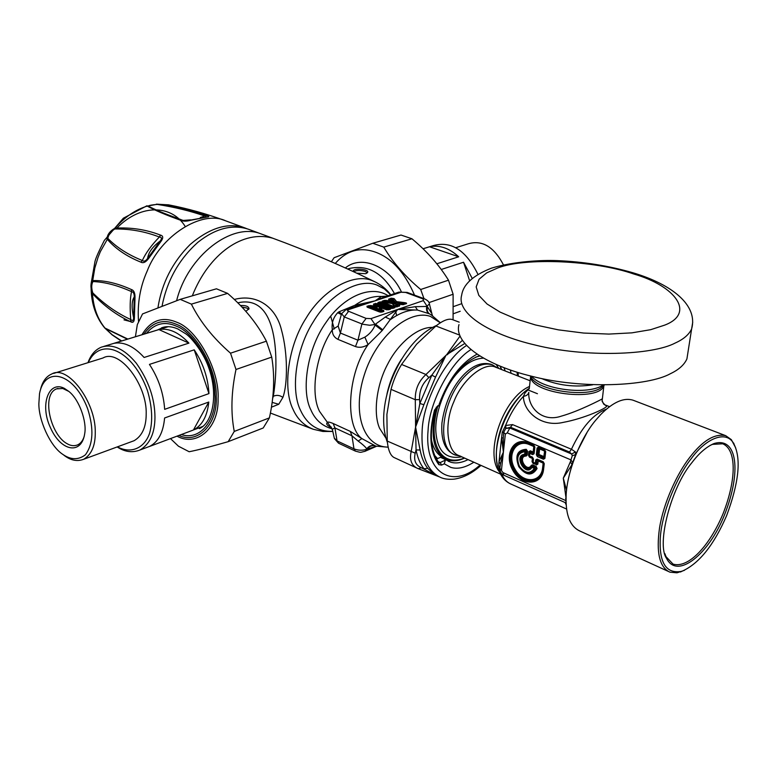 <?xml version="1.0" encoding="UTF-8"?>
<svg xmlns="http://www.w3.org/2000/svg" width="777" height="777" viewBox="0 0 777 777"><rect width="100%" height="100%" fill="white"/><g stroke="black" fill="none" stroke-linecap="round" stroke-linejoin="round"><path stroke-width="1.17" d="M240.404 305.507C245.823 305.312 248.689 306.381 249.009 308.722L246.542 310.761M241.861 307.022L246.863 308.051L248.747 309.363M353.486 271.649L353.244 270.959C354.477 267.162 374.135 269.988 365.695 273.698L356.779 273.174M353.613 271.707C356.439 270.211 360.305 270.124 365.2 271.435L367.298 272.746M272.591 398.669L273.29 396.28C277.943 369.454 281.381 292.832 237.772 302.836M395.833 306.934L392.706 303.642M391.997 303.292L394.648 306.75L393.803 307.546L394.638 306.75L382.323 302.049L392.686 303.622L395.289 306.828L394.192 306.391M395.464 306.915L393.803 307.546L381.488 302.836L382.323 302.049L381.478 302.836L382.313 302.039M380.244 304.098L381.478 304.001L381.177 304.458M382.595 301.991L381.478 302.836M382.779 302.088L391.87 303.215M392.472 303.438L390.442 300.825L391.89 300.903L394.104 303.622L403.292 304.535L404.982 302.709L396.581 301.641L394.094 298.601L391.054 298.174L388.597 299.456L389.656 300.767L384.382 300.408L382.284 301.107L381.371 302.68L379.788 301.942L377.981 302.544L378.108 303.457L390.423 308.178L392.987 308.284L394.784 307.673L394.92 306.876L399.368 306.109L399.747 305.516L398.65 304.176L402.292 304.642L406.031 303.836C407.061 303.38 406.711 303.001 404.982 302.709M390.821 303.079L391.491 303.166M394.648 306.75L390.909 301.408L389.656 300.767L389.889 301.758L390.899 301.398L389.636 299.844L388.597 299.456M394.104 303.622L395.386 304.118L396.581 301.641L395.454 302.282L396.153 302.554L405.497 303.788M396.367 304.652L395.493 305.351L396.231 304.982L397.484 306.526M397.678 304.157L396.231 304.982L398.368 304.176M375.495 310.208L375.913 309.77L381.565 311.956M380.643 309.1L374.718 309.256L375.913 309.77L382.401 308.197L386.159 309.635L388.723 309.741L390.54 309.129L390.394 308.197L378.069 303.467L373.834 303.924L373.426 304.516L374.592 306.06L370.367 305.536L366.997 306.216L367.103 307.138L379.438 311.927L382.022 312.033L383.848 311.412L383.721 310.47L378.787 308.838L378.321 309.518L382.867 311.276L383.721 310.47M369.25 307.789L375.612 308.848L377.515 308.207L375.301 305.905L381.73 307.867M375.612 308.848L376.826 307.935L374.592 306.06L374.815 307.07L375.845 306.711L373.426 304.516M380.002 307.77L378.72 308.663L379.467 308.304L379.924 308.906M386.897 309.838L381.837 307.877L379.331 307.731L379.467 308.304L382.391 308.139M378.875 303.71L378.428 303.389L380.633 302.807L380.827 304.322M382.537 301.971L379.788 301.942M386.043 300.31L385.79 301.233L389.889 301.758L390.85 302.933L385.994 302.321L385.79 301.233L385.237 301.262L385.975 302.467M390.899 301.398L392.56 302.884M394.094 298.601L392.919 299.174L392.55 300.446L391.54 300.31L391.909 299.028L389.831 299.728L390.569 300.631L392.55 300.446L394.842 303.273L395.454 302.282L392.919 299.174L391.054 298.174M398.251 304.186L397.319 304.584L398.552 306.089L399.747 305.516M393.152 308.003L394.92 306.876L397.28 306.828M393.288 304.351L395.308 306.847L394.172 307.653M370.367 305.536L370.114 306.478L374.815 307.07L375.767 308.255L370.318 307.575L370.114 306.478L369.551 306.517L370.211 308.158M375.845 306.711L377.515 308.207M375.524 303.36L376.369 305.4L377.224 305.429L377.224 304.263L376.379 304.234L374.689 304.798L375.437 305.711L377.224 305.429L388.257 309.673M381.818 307.877L380.905 308.391L381.342 308.964L382.546 308.382M271.396 407.216L278.749 404.254L282.896 397.397C287.772 384.159 287.869 353.214 281.595 330.458C276.282 307.236 257.002 293.317 234.304 299.475M384.382 300.408L385.237 301.262L382.459 301.942M388.976 298.873L389.636 299.854M380.477 309.081L381.148 309.032M383.236 311.383L382.216 311.732M368.181 307.371L367.103 307.138M373.834 303.924L375.854 306.721M389.918 309.1L390.394 308.197M393.842 307.857L394.784 307.673M391.161 308.382L392.987 308.284M378.108 303.457L390.423 308.178M379.147 303.681L377.981 302.544M383.459 302.136L382.284 301.107M405.089 304.011L406.031 303.836M402.447 304.662L403.953 304.545M398.533 304.06L402.292 304.642M398.426 306.293L399.368 306.109M381.468 311.995L383.848 311.412M380.196 312.131L382.022 312.033M367.89 307.401L379.438 311.927M368.696 305.643L369.551 306.517L367.851 307.09L366.997 306.216M388.898 309.45L389.549 308.993L377.224 304.263L378.069 303.467M388.17 309.702L390.54 309.129M386.159 309.635L388.723 309.741M385.878 296.445L375.165 300.816L354.885 305.283L356.478 306.196M386.82 296.134L381.488 296.484L375.165 300.816L359.362 305.235M341.569 313.743L338.811 311.898L354.885 305.283C364.131 298.873 373.009 295.94 381.488 296.484L384.897 296.765M341.424 314.18L338.15 326.039L340.404 333.051L357.954 340.2L364.869 337.14C369.619 334.139 373.028 330.118 375.087 325.077L375.009 324.495L385.295 317.055L397.688 309.431L417.55 310.072L415.268 306.692L426.758 306.449L429.419 303.885M338.811 311.898L337.713 312.723L341.307 314.52M337.713 312.723C333.207 317.599 331.42 323.261 332.342 329.701L338.15 326.039M333.158 423.504L334.945 427.942L332.294 429.186L334.314 438.121L337.043 440.899L353.972 448.834C358.323 450.505 362.538 450.66 366.627 449.271L367.268 448.989L366.773 448.824C365.248 446.726 362.383 444.143 358.158 441.054L351.962 435.8L353.972 448.834L355.448 451.136L338.539 443.201L337.043 440.899L334.945 427.942L351.962 435.8L350.204 431.342L333.158 423.504C329.312 421.921 327.331 421.649 327.214 422.688C325.903 424.019 327.243 425.621 331.235 427.505L331.42 427.505M364.869 337.14L368.075 344.59C363.801 347.28 359.596 347.941 355.468 346.581L337.946 339.364C334.032 337.373 332.167 334.149 332.342 329.701C315.938 353.632 309.984 393.045 319.551 411.402L332.294 429.186M375.874 446.153L361.897 438.607C344.667 425.883 347.552 373.737 368.075 344.59L382.206 330.526L397.688 309.431L415.268 306.692M428.768 313.5C426.777 312.014 426.107 309.664 426.758 306.449L427.447 306.798C426.767 309.984 427.408 312.325 429.37 313.801L417.55 310.072C409.003 309.537 400.009 312.675 390.578 319.493L385.295 317.055M423.426 300.592L423.067 298.922L405.594 292.434L401 292.239L348.349 309.722L347.552 310.849L366.132 318.415L370.969 318.619L423.426 300.592L431.167 312.597M376.243 446.416L367.268 448.989C369.279 446.319 371.746 445.26 374.689 445.813M358.158 441.054L361.897 438.607L350.204 431.342M382.75 329.807L375.68 324.262L375.087 325.077L382.206 330.526M429.37 313.801L432.634 315.744M374.223 445.648C371.28 445.114 368.793 446.163 366.773 448.824L365.103 451.252C359.207 452.632 361.849 452.719 355.448 451.136M157.954 307.673C161.771 283.187 172.513 262.121 190.171 244.473C209.907 227.69 228.147 222.173 244.901 227.933L247.183 228.826M207.061 217.065L190.627 220.299C186.674 221.387 183.557 221.445 181.264 220.483C166.657 215.307 155.313 210.518 147.222 206.109L157.731 204.186C175.845 206.692 192.133 210.47 206.614 215.52C209.421 216.365 209.567 216.87 207.061 217.065L189.656 220.25M190.627 220.299L182.993 220.396L176.107 217.793C164.491 213.646 155.186 209.741 148.184 206.09L147.222 206.109C135.46 209.703 124.728 217.045 115.045 228.137C131.041 227.243 146.183 229.565 160.47 235.101C163.18 235.8 163.432 237.781 161.208 241.064L160.266 240.938C152.583 246.697 148.368 252.525 147.62 258.411C145.678 261.091 143.92 261.791 142.346 260.509C128.147 254.788 116.647 247.416 107.838 238.393C108.479 234.79 110.79 231.653 114.773 228.972C130.264 228.807 145.134 231.497 159.363 237.024C161.752 237.16 162.053 238.461 160.266 240.938L147.62 258.411L148.475 258.673C145.707 262.276 143.172 263.442 140.88 262.15C126.622 256.4 115.346 248.689 107.041 239.015C107.119 234.809 109.78 231.187 115.045 228.137L114.773 228.972M107.838 238.393L100.35 251.661L97.931 257.692L94.823 268.055L92.716 280.584C104.439 280.225 117.327 283.207 131.381 289.53C133.858 290.307 135.072 292.958 135.013 297.494L134.246 296.969C131.653 300.748 131.439 307.663 133.615 317.715C133.547 320.571 132.585 321.173 130.73 319.522C116.88 313.112 104.225 304.215 92.745 292.842C91.336 288.092 91.404 284.333 92.958 281.565C104.691 281.983 117.56 285.344 131.556 291.628C133.469 291.938 134.363 293.716 134.246 296.969L133.615 317.715L134.372 318.376C134.178 322.018 132.867 323.106 130.439 321.639C116.55 315.19 103.895 305.837 92.463 293.599C90.346 287.558 90.433 283.216 92.716 280.584L92.958 281.565M121.28 341.064L112.111 334.868L104.672 327.913L127.846 339.063M156.313 204.157L168.541 204.837L157.294 204.419C174.689 207.138 190.588 211.023 205.002 216.084L206.488 216.958M206.614 215.52L200.301 217.492M181.264 220.483L183.003 220.406M160.47 235.101L159.363 237.024C151.321 245.328 145.649 253.156 142.346 260.509L140.88 262.15M131.381 289.53L131.556 291.628C130.05 298.145 129.778 307.439 130.73 319.522L130.439 321.639M121.659 340.948L112.15 334.712L105.012 328.108C97.649 319.153 93.463 307.643 92.463 293.599L92.745 292.842M105.759 328.681L127.409 339.199M114.2 336.324L112.15 334.712M148.184 206.09C149.184 205.361 152.224 204.807 157.294 204.419M190.705 219.872L183.1 220.445L176.107 217.793L182.954 220.386L189.52 220.299M132.906 322.173L124.009 319.871M162.053 306.099C167.045 280.526 178.982 259.265 197.853 242.327C215.511 228.351 232.41 223.999 248.543 229.273L273.213 238.374C243.337 229.244 208.79 253.875 192.317 295.833M194.221 349.844C203.118 363.16 208.032 377.748 208.964 393.589L194.221 349.844L149.446 364.403C158.469 378.146 163.539 393.123 164.666 409.343L208.964 393.589M208.79 402.039C207.274 416.19 202.166 425.495 193.454 429.953L208.79 402.039L164.598 417.987C163.267 432.459 158.294 441.909 149.699 446.357L149.203 446.542M158.926 329.584C168.813 327.816 178.807 332.333 188.928 343.123L158.926 329.584L114.122 343.288C123.912 341.589 133.906 346.309 144.104 357.469L188.928 343.123M192.929 430.186L149.174 446.59M117.181 446.94C124.796 451.981 132.401 453.001 140.015 449.99C149.874 444.104 154.856 433.197 154.963 417.259C154.837 398.562 148.592 380.516 136.208 363.102C124.271 348.834 112.665 343.521 101.389 347.154C95.27 349.669 90.792 354.846 87.976 362.684M88.248 362.597C100.427 335.819 132.993 349.971 147.494 390.744C152.243 407.022 152.943 421.183 149.592 433.236C144.085 449.32 129.71 453.758 117.453 446.833M53.662 373.407L103.02 357.974C119.347 348.29 147.3 384.809 146.193 414.228C146.144 427.156 142.113 435.984 134.091 440.714L131.799 441.559M64.423 388.403C48.766 380.089 39.588 404.691 50.369 427.505C60.81 451.563 81.575 455.303 84.722 433.517C86.927 421.814 79.409 399.786 68.949 391.501L64.423 388.403M84.334 435.926C83.052 440.365 80.837 443.346 77.7 444.871C74.32 446.212 70.872 445.872 67.356 443.842C50.398 435.178 41.074 394.298 56.663 388.85L62.791 388.49L68.881 391.443M38.869 403.574L39.53 393.58C44.979 365.112 74.32 372.843 87.723 408.964C93.988 428.768 93.221 444.055 85.402 454.807C78.234 460.237 70.513 459.965 62.218 453.982C49.942 445.629 38.597 420.095 38.869 403.574M63.811 455.128C70.484 460.392 77.117 461.771 83.693 459.265C91.56 454.535 95.416 445.551 95.26 432.294C95.921 402.136 67.667 364.296 51.68 374.028C46.338 376.35 42.686 381.264 40.705 388.762M469.658 280.847L463.539 262.238L472.251 278.448M458.683 256.789L429.526 246.785C439.549 244.784 449.271 248.116 458.683 256.789L436.82 263.782M423.028 248.776L429.526 246.785M460.858 303.972L453.603 306.546M441.229 269.493L463.539 262.238M453.467 313.704L460.198 311.266M423.009 248.757L433.1 245.668C451.048 240.598 466.006 250.165 477.952 274.368M455.575 247.766L468.133 243.842C482.109 239.724 493.871 246.707 503.428 264.792M460.761 456.225L455.303 455.05C436.072 448.815 441.841 401.058 463.82 377.331C474.164 366.288 483.741 362.15 492.55 364.908L497.387 367.909M566.588 490.462L563.296 478.156L572.047 464.549L575.563 454.652L575.407 451.932L571.445 449.261L512.558 424.601L505.565 425.514L502.243 432.284L501.563 437.82L503.263 437.985L503.399 452.117L499.009 461.781L498.698 465.53L499.883 469.871M602.088 398.776L602.058 399.048C600.611 399.747 579.389 411.043 561.324 416.142C542.064 422.766 527.738 407.381 528.797 392.346C528.282 394.561 526.485 395.891 523.426 396.338L525.174 392.706L529.292 388.354M502.243 432.284L503.671 432.371L503.263 437.985M505.215 425.903L505.74 428.448L503.671 432.371L505.341 434.071L507.235 432.867L509.829 428.02L571.639 454.04L569.444 452.01L510.567 427.253L505.74 428.448L509.829 428.02L512.558 424.601M498.698 465.53L499.834 468.21L500.505 463.84L499.009 461.781L501.563 437.82L503.399 452.117L500.505 463.84M499.834 468.24L499.815 468.58C499.834 471.61 501.165 473.815 503.826 475.203L566.132 503.01M605.487 405.07L606.672 406.089C607.031 408.1 584.032 418.58 563.247 422.377C541.258 427.641 523.358 411.557 523.426 396.338C516.171 404.244 510.217 413.976 505.565 425.514L506.08 428.176M602.156 398.96L602.146 400.757C601.553 401.67 606.351 406.517 605.837 405.205L609.508 406.643M566.083 498.436L563.296 478.156L570.328 461.868L572.28 455.691L571.639 454.04L575.407 451.932M569.386 474.66L572.047 464.549L570.328 461.868M586.926 432.711L575.563 454.652L572.28 455.691M633.809 400.485L633.245 400.272C623.999 397.251 613.17 401.991 600.747 414.51L596.153 419.716C580.934 437.043 565.889 473.844 566.083 498.368C565.87 515.462 570.279 526.262 579.321 530.769L670.075 572.212L677.01 572.814L684.43 570.328M566.074 500.641L565.675 498.329M572.668 462.645L570.969 459.897L507.235 432.867M566.103 502.204L565.782 500.573L502.942 472.591L503.846 475.213M541.54 378.506C557.575 385.45 574.63 387.558 592.696 384.819M534.683 467.472L534.362 468.414C530.021 474.242 525.029 473.514 519.395 466.239C516.074 457.575 517.929 452.719 524.941 451.68L524.64 454.302C512.985 455.04 525.621 477.544 532.012 467.385L535.275 468.842L536.451 468.288L535.839 466.977L531.662 465.744C526.641 474.718 515.909 455.613 525.903 455.526L526.932 451.155L524.941 451.68L525.058 450.689L525.912 451.884L525.058 455.069L524.64 454.302L527.146 455.089L527.583 451.291L526.136 449.961L525.058 450.689C517.453 451.825 515.442 457.08 519.036 466.472C525.145 474.368 530.565 475.155 535.275 468.842L534.683 467.472L536.062 466.346L532.643 464.86L532.012 467.385L531.585 466.666L534.683 467.472M544.9 458.391L543.949 456.623L538.966 454.496L539.626 448.96L544.619 451.087L543.735 457.255L538.315 454.36L538.966 448.824L539.539 448.484L544.531 450.602L544.968 451.369L543.735 457.255L543.803 458.294L544.376 457.954L544.745 450.427L538.665 447.843L538.092 448.183L537.305 454.924L543.803 458.294L543.473 459.246L544.9 458.391L545.707 451.631L544.619 449.708L538.529 447.125L537.121 447.979L536.324 454.72L537.412 456.643L543.473 459.246M544.619 449.708L544.619 451.087L545.707 451.631M537.121 447.979L539.626 448.96L538.529 447.125M536.324 454.72L538.966 454.496L537.412 456.643M536.431 464.976L537.83 464.141L538.208 460.955L543.181 463.102L542.54 468.395C540.899 482.799 522.698 483.78 514.937 469.007C506.419 454.71 516.2 438.918 529.05 444.463L533.809 446.484L533.168 452.01L530.303 450.786L528.914 451.631L528.486 455.312L529.564 457.226L532.41 458.449L532.041 461.635L533.119 463.539L536.344 464.5L535.334 463.16L533.109 462.189L533.478 459.013L532.4 457.099L529.545 455.866L529.827 453.38L532.692 454.613L534.09 453.758L534.877 447.028L533.789 445.104L528.486 442.861C513.82 436.353 503.651 454.603 512.771 470.231C521.348 486.217 541.822 486.111 543.56 469.57L544.269 463.665L543.181 461.742L537.121 459.129L535.712 459.974L535.334 463.16L536.315 463.364L535.47 463.869L533.236 462.907L532.595 461.752L533.032 463.063L536.344 464.5L537.179 463.995L538.121 460.479L537.121 459.129M532.041 461.635L532.595 461.752L532.964 458.576L529.681 456.575L529.03 455.429L529.477 456.75L533.478 459.013M528.486 455.312L529.03 455.429L529.322 452.952L530.157 452.437L529.827 453.38L529.254 451.923L528.826 455.604L529.564 457.226M533.119 463.539L532.391 461.917L532.4 457.099M530.303 450.786L530.157 452.437L533.576 453.321L534.362 446.6L528.622 443.58C514.588 437.354 504.846 454.807 513.578 469.764C521.785 485.071 541.384 484.955 543.036 469.133L543.308 462.451L537.247 459.848L535.712 459.974M543.56 469.57L542.89 468.696L543.094 462.616L544.269 463.665M537.83 464.141L536.315 463.364L536.684 460.178L543.094 462.616L543.181 461.742M542.54 468.395L542.89 468.696C541.19 483.556 522.406 484.557 514.403 469.318C505.613 454.564 515.695 438.267 528.962 443.988L534.149 446.775L532.692 454.613M528.914 451.631L530.089 451.408L532.944 452.641L533.168 452.01L534.09 453.758M534.877 447.028L533.809 446.484L533.789 445.104M502.942 472.591L499.834 468.21M531.585 466.666L531.361 465.287C526.816 473.416 517.093 456.118 526.155 456.031L525.058 455.069C514.724 455.72 525.922 475.67 531.585 466.666M527.583 451.291L526.252 449.31L526.136 449.961C517.55 450.592 515.18 456.109 519.017 466.53C525.874 475.145 531.682 475.738 536.451 468.288L537.082 468.531L536.062 466.346M664.859 553.622L666.044 556.701L673.018 564.092C688.403 568.783 709.789 545.551 723.008 513.859C736.732 478.933 736.499 449.601 722.736 443.784L712.47 444.376L710.023 445.474M692.064 462.441C670.891 487.393 656.41 544.502 666.53 558.342C677.214 579.992 708.867 554.283 724.426 515.064C741.608 472.066 737.538 436.305 713.956 443.57C706.419 446.833 699.125 453.127 692.064 462.441M735.615 447.717L731.351 439.656L725.708 435.674C714.762 433.313 702.835 440.472 689.927 457.158C677.126 473.339 663.422 503.234 659.537 527.933C656.118 552.165 659.401 566.831 669.385 571.94M691.316 458.547C676.592 476.874 661.46 513.684 660.256 538.655C659.158 563.335 666.384 574.213 681.934 571.289C698.941 563.743 713.83 545.201 726.612 515.666C738.762 483.051 741.307 459.392 734.255 444.697C727.593 429.681 706.73 437.208 691.316 458.547M436.324 407.119C429.807 435.149 433.236 452.573 446.62 459.392C451.991 461.606 457.974 461.169 464.578 458.08M501.651 369.58L500.281 366.249M437.966 405.672C426.952 442.841 440.637 467.783 464.442 458.012M501.515 369.522L499.99 366.132M479.72 356.021L475.689 357.148M431.352 439.345C433.11 448.62 437.364 454.924 444.133 458.265L446.62 459.392M434.712 455.507L437.577 458.615M688.053 351.69L686.917 358.906C684.284 364.801 678.807 369.716 670.502 373.659C647.591 386.48 581.439 389.209 531.74 376.272C486.062 365.287 453.651 343.483 458.984 324.601M459.333 334.984L435.926 326C442.773 320.58 448.154 318.405 452.068 319.473L459.207 322.164M418.327 468.716L394.036 457.517C390.423 455.575 388.16 450.097 387.247 441.054L415.209 453.195L416.054 449.941L415.588 427.088L419.852 403.477L419.58 399.582L415.297 399.718C414.996 389.665 418.56 381.254 425.971 374.495L428.855 377.651L431.837 375.145L445.755 355.749L435.528 377.146L423.863 404.739L415.588 427.088L420.104 450C421.552 457.517 424.087 463.626 427.719 468.317L434.362 474.553L421.309 467.725L418.317 468.716L417.356 468.317C411.489 465.365 409.401 459.906 411.101 451.932L415.588 427.088L415.297 399.718L391.025 389.355C393.385 380.536 396.901 372.241 401.563 364.452L425.971 374.495L446.775 354.584L464.568 343.628M436.723 325.369C400.272 341.501 373.494 404.992 387.383 442.404M391.025 389.355L386.897 414.423L387.247 441.054M435.926 326L416.627 344.182L401.563 364.452M462.198 340.52L447.154 354.817M468.065 459.634C461.412 462.927 455.516 463.743 450.388 462.082L445.503 459.605L444.298 463.83L441.598 465.093L438.83 464.665C429.924 452.476 428.486 434.294 434.498 410.139L437.859 405.711M451.068 460.625L446.095 460.023M436.46 459.129L440.404 457.303L445.503 459.605M473.863 462.218C465.122 467.744 457.4 469.454 450.699 467.346L444.298 463.83M435.528 377.146L431.837 375.145L419.852 403.477L423.863 404.739M420.104 450L416.054 449.941C417.55 457.663 420.172 463.927 423.921 468.745L427.719 468.317M476.942 354.234C460.771 363.082 448.183 379.749 439.17 404.234L438.956 405.244L439.675 404.05C449.242 378.399 462.461 362.305 479.312 355.769M511.101 373.29L510.334 370.007M504.011 367.715L505.196 370.979M135.412 336.742L137.315 324.631L142.541 313.927L180.215 299.359L191.375 304.128C200 321.571 213.044 337.927 230.526 353.195L235.994 369.483C231.245 392.026 230.662 412.674 234.256 431.429L228.185 441.666C210.654 446.726 197.649 450.077 189.161 451.738L178.467 446.212L170.484 438.607M201.466 426.942L202.224 426.884M167.657 326.69L167.094 327.049M228.185 441.666L263.218 427.981L269.405 417.871C274.126 396.523 274.903 376.262 271.727 357.099L266.394 341.181C257.313 323.747 244.386 307.818 227.612 293.385L216.462 288.801L180.215 299.359M234.256 431.429L269.405 417.871M227.612 293.385L191.375 304.128M230.526 353.195L266.394 341.181M271.727 357.099L235.994 369.483M453.078 319.852L453.117 294.25L448.484 280.186C439.277 265.219 427.097 251.408 411.936 238.772L401 235.033L372.785 243.259L383.76 247.115C392.638 262.092 404.943 276.223 420.697 289.5L423.989 298.659M414.549 295.153C404.555 272.173 391.433 257.818 375.204 252.078C359.955 246.697 346.639 250.485 335.256 263.442M331.371 261.742L334.12 257.702L372.785 243.259M411.936 238.772L383.76 247.115M420.697 289.5L448.484 280.186M453.117 294.25L428.972 302.612M401.301 291.666C389.937 267.201 362.101 254.04 345.347 267.939M393.949 304.603L393.172 304.205M330.691 316.181L334.275 328.962M394.473 293.589C382.779 272.921 367.822 264.53 349.611 268.424L347.707 269.007M381.488 302.836L381.478 304.001L392.502 308.226M395.493 305.351L396.668 306.798M395.386 304.118L397.183 304.341M395.299 306.837L393.259 304.312M375.388 309.188L374.242 309.722M176.622 300.67C187.772 255.691 231.867 222.086 260.839 233.809L261.752 234.149M282.896 397.397C279.759 395.163 276.554 394.794 273.29 396.28M278.749 404.254L272.125 402.389M389.636 299.844L390.909 301.408M375.301 305.905L374.553 304.992L375.301 305.905M375.922 282.284L372.047 280.575C353.778 272.717 322.96 289.539 306.07 318.172C288.15 345.746 282.372 388.646 293.182 409.615C297.426 419.114 304.128 425.67 313.277 429.273L270.377 413.034M396.591 315.579L395.551 310.518M348.494 311.47L344.279 316.938L362.636 324.223L369.667 325.262L375.009 324.495L370.969 318.619M366.132 318.415L361.897 323.951L357.954 340.2L355.468 346.581M423.067 298.922L424.63 298.892L407.167 292.405L405.594 292.434M348.349 309.722L345.95 309.683L341.589 313.723L344.279 316.938L340.404 333.051L337.946 339.364M401 292.239L398.601 292.22L385.829 296.464M390.705 294.842L384.343 288.898L377.156 285.149C359.479 277.593 329.671 294.017 313.296 321.824C295.94 348.611 290.258 390.229 300.65 410.586C307.265 424.757 317.948 431.682 332.702 431.352M332.012 428.768C322.222 426.078 315.19 419.823 310.917 409.984C300.981 391.084 307.022 348.552 326.185 322.212C342.589 297.61 370.202 284.023 388.082 295.707M364.685 451.437L376.019 446.503L375.612 446.095L388.16 447.222M440.297 322.824L430.516 316.462C409.43 308.712 376.282 336.324 364.316 374.864C351.602 413.927 364.131 447.329 388.131 447.086M385.984 438.218L379.584 428.273C373.018 413.568 376.408 384.77 387.898 363.733C398.339 343.152 418.036 326.728 432.43 327.447M386.946 394.124C389.86 381.06 394.765 369.357 401.67 359.003M138.539 321.523C137.228 303.681 140.093 286.888 147.144 271.144C160.373 236.023 201.942 209.44 225.728 220.853L226.69 221.212M161.208 241.064L148.475 258.673M135.013 297.494L134.372 318.376M117.045 227.865C141.715 202.846 172.368 205.429 185.159 226.398M496.124 367.404L495.687 367.239C484.45 361.383 462.14 379.603 453.758 401.981C443.968 423.562 446.853 452.049 459.149 455.652L500.573 474.145M529.496 386.48C503.117 397.62 483.974 453.622 499.582 472.095M528.651 388.733C507.575 403.137 492.618 438.937 497.173 463.918M501.427 473.358C503.447 478.535 506.536 482.061 510.683 483.945C504.817 481.235 500.718 476.214 498.397 468.881C490.073 447.484 507.323 402.476 529.292 388.296M529.331 388.519L525.174 392.706M565.132 502.564L566.248 505.011M606.313 409.197C593.298 413.976 581.672 427.321 571.445 449.261L569.444 452.01M603.884 385.577L602.146 400.757L603.632 404.059L606.672 406.089M603.496 385.955L603.855 385.664C599.572 402.049 530.778 393.949 530.623 376.573L529.244 388.733M604.37 385.052L600.339 388.286C585.897 397.562 538.325 390.802 531.206 377.486L530.254 375.903M603.117 385.052C588.063 395.376 543.084 389.831 531.478 376.204M501.476 469.978L505.341 434.071M529.05 444.463L528.486 442.861M532.643 464.86L531.361 465.287M526.252 449.31C517.239 449.97 514.753 455.759 518.783 466.686C525.971 475.728 532.07 476.35 537.082 468.531M526.155 456.031L527.146 455.089M491.87 364.675L490.763 364.209C481.245 361.752 471.658 365.88 462.024 376.602C451.282 388.879 444.59 404.37 441.938 423.067C440.841 439.481 444.716 449.873 453.545 454.263L454.885 454.856M483.294 358.139C474.358 358.663 465.889 363.442 457.867 372.484C445.27 385.693 434.256 413.791 435.946 432.643C437.674 451.573 446.27 459.625 461.732 456.798M498.747 368.434L496.26 364.559M664.685 325.126L650.708 329.681L631.827 332.857L608.867 334.081L583.624 333.051L558.401 329.856L535.402 324.941L516.113 318.988L499.99 312.053L487.053 304.011L478.826 295.396L476.175 286.917L479.079 279.254L486.674 272.882L497.61 268.016C525.165 257.226 594.861 260.363 633.702 273.98C675.825 286.101 695.629 313.374 664.685 325.126M686.917 358.906L691.627 328.943C698.183 305.643 672.756 284.567 632.74 272.717C608.857 265.792 583.712 261.762 557.303 260.625C541.025 259.955 513.51 261.48 491.501 268.143C473.193 275.311 463.238 284.353 461.655 295.26C456.361 313.335 489.141 334.363 535.275 345.066C585.479 357.643 652.194 355.254 675.194 343.036C683.537 339.287 689.014 334.586 691.627 328.943L692.725 322.154M428.855 377.651C422.29 383.479 419.201 390.792 419.58 399.582M415.209 453.195C413.558 460.363 415.588 465.2 421.309 467.725M446.775 354.584L459.858 336.295M466.365 345.6C445.211 358.984 423.368 401.107 422.173 430.002C420.804 454.671 426.738 470.386 439.957 477.136C443.521 478.962 448.232 479.632 454.079 479.147C463.247 477.855 472.212 473.271 480.973 465.394M438.024 461.567L440.19 462.558L438.927 462.742C430.4 451.427 429.069 433.857 434.916 410.042L434.498 410.139M511.674 373.523L514.238 374.524M434.926 409.984L438.956 405.244M438.782 462.568L438.83 464.665M444.852 460.382L440.19 462.558L441.598 465.093M517.433 375.786L517.103 372.222M470.804 349.689C450.641 361.868 429.254 402.379 428.088 430.205C424.048 472.863 452.34 490.141 480.079 464.996M143.862 334.159C152.496 321.911 163.355 318.638 176.428 324.33C195.639 331.021 217.142 369.26 216.249 396.649C217.735 423.892 198.3 444.463 178.865 435.46M177.01 436.159C196.97 447.29 219.046 427.806 218.075 398.786C219.755 370.522 197.271 329.293 176.874 322.29C162.374 316.113 150.738 320.26 141.958 334.741M181.352 434.528C200.126 441.142 216.812 419.735 214.85 394.23C214.928 367.764 194.435 332.556 176.408 326.185C164.792 321.008 154.788 323.407 146.397 333.382M157.352 330.031L163.772 327.166M397.766 304.128L398.514 304.06M273.213 238.384C305.944 250.379 339.656 264.753 374.349 281.517C380.934 284.654 386.412 289.083 390.782 294.813M392.424 308.246L394.114 307.673M403.399 304.506L405.361 303.836M396.717 306.779L398.698 306.109M359.411 305.215L346.328 309.557M398.97 292.103L407.148 292.395M313.277 429.273L322.902 431.468L332.731 431.468M338.539 443.201L334.421 438.587M440.404 322.756L431.109 314.753L432.333 315.481L429.496 304.293C429.487 302.234 427.865 300.437 424.63 298.892M331.041 426.835L332.284 429.603M168.541 204.837C187.51 208.508 206.575 213.84 225.728 220.853L244.901 227.933M104.642 327.884C95.056 316.113 90.55 301.33 91.123 283.547L95.008 261.363C95.911 257.75 99.019 250.767 104.341 240.414L123.339 218.211L146.96 205.769M168.288 326.69L103.846 346.406M202.787 426.447L193.454 429.953M140.015 449.99L149.699 446.357M56.663 388.85L57.993 388.422M134.091 440.714L83.693 459.265M496.27 367.463L530.147 380.779M510.683 483.945L566.666 509.09M666.044 556.701L666.53 558.342M712.47 444.376L713.956 443.57M680.438 571.998L681.934 571.289M733.702 443.123L734.255 444.697M725.708 435.674L633.245 400.272M492.55 364.908L490.763 364.209M528.729 390.248L537.441 393.716M448.3 461.266L448.785 461.489M439.326 476.845L418.347 468.725M518.094 372.523L518.346 376.146M163.976 327.117L161.49 327.875C166.268 325.981 171.736 326.35 177.894 328.982L186.004 333.964C191.754 337.937 203.642 352.787 208.644 367.472C218.619 394.735 212.694 422.921 199.33 428.651"/></g></svg>
